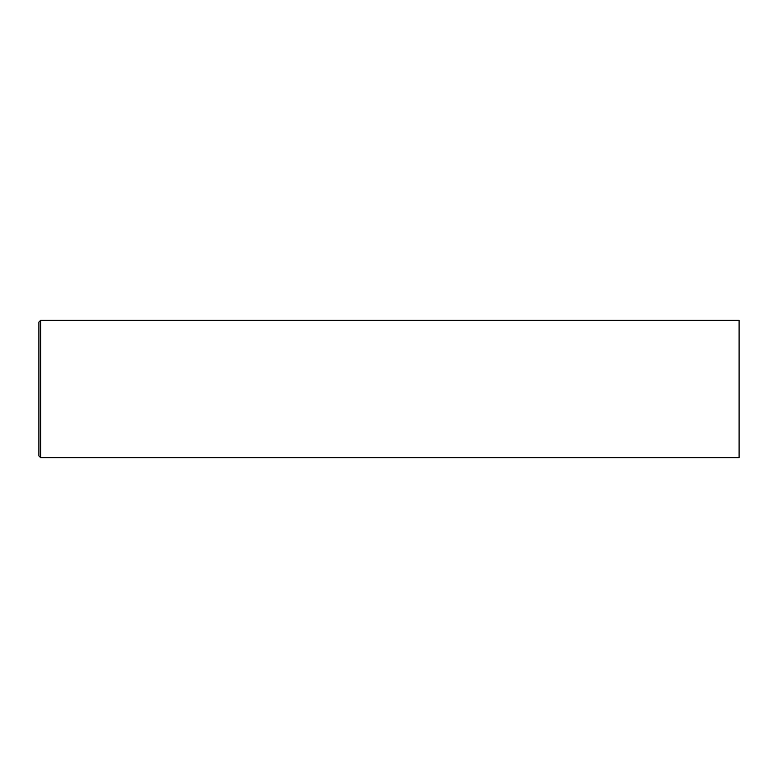 <?xml version="1.0" encoding="UTF-8"?>
<svg xmlns="http://www.w3.org/2000/svg" width="778" height="778" viewBox="0 0 778 778"><rect width="100%" height="100%" fill="white"/><g stroke="black" fill="none" stroke-linecap="round" stroke-linejoin="round"><path stroke-width="1.17" d="M40.612 320.351L739.1 320.351L739.1 457.649L40.612 457.649L38.9 455.927L38.9 322.073L40.612 320.351L40.612 457.649"/></g></svg>
